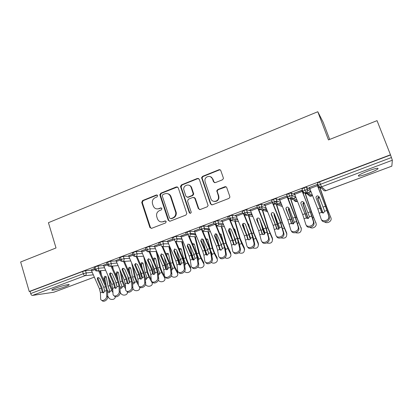 <?xml version="1.0" encoding="UTF-8"?>
<svg xmlns="http://www.w3.org/2000/svg" width="413" height="413" viewBox="0 0 413 413"><rect width="100%" height="100%" fill="white"/><g stroke="black" fill="none" stroke-linecap="round" stroke-linejoin="round"><path stroke-width="0.62" d="M157.632 195.581L156.393 194.977L142.573 200.558L141.726 202.458L149.924 227.584L151.633 228.332L165.618 222.917L166.222 221.575L164.968 220.95L163.15 221.657C160.512 222.38 158.618 221.44 157.467 218.844L156.764 216.717C156.129 213.908 157.038 211.869 159.501 210.594L161.313 209.876L161.932 208.591L160.667 207.925L158.855 208.637C156.233 209.376 154.348 208.457 153.202 205.875L152.511 203.764C151.881 200.976 152.784 198.937 155.236 197.646L157.038 196.924L157.632 195.581M157.198 195.034L143.151 200.661L142.315 202.556L150.44 227.48L151.359 228.404M165.665 220.96L163.15 221.657M161.421 207.956L158.855 208.637M368.458 173.403C363.832 175.102 360.595 176.021 358.747 176.16C357.193 175.778 360.239 174.069 367.89 171.039C372.572 169.315 375.84 168.385 377.694 168.246C379.165 168.685 376.088 170.404 368.458 173.403M65.084 286.777C59.358 288.811 55.074 289.962 52.229 290.231C51.098 290.127 52.312 289.389 55.869 288.016C61.666 285.956 65.972 284.8 68.78 284.542C69.905 284.655 68.672 285.404 65.084 286.777M222.416 179.82L223.376 178.648L223.319 177.833L220.805 170.626C220.423 169.795 219.788 169.511 218.916 169.764L202.576 176.351L201.606 177.74L210.475 203.929L212.354 204.827L228.895 198.421L229.834 197.368L229.804 196.433L226.742 187.647C226.355 186.81 225.715 186.516 224.832 186.764L217.759 189.552L216.794 190.76L218.358 195.865L218.508 198.023C217.945 202.014 212.008 202.582 210.904 198.772L205.106 181.901L204.894 180.238C205.003 176.01 211.317 174.911 212.504 178.943L213.475 181.751L215.359 182.623L222.416 179.82M29.235 291.506L390.476 154.782L377.043 120.648L328.464 139.909L317.783 111.732L48.429 222.69L56.023 247.955L20.65 261.981L29.235 291.506L30.041 291.397L30.676 293.566L83.287 273.731L82.605 271.506L30.041 291.397M178.23 187.765L176.418 186.903L160.76 193.217L159.877 195.039L168.241 220.315L170.037 221.208L185.881 215.075L186.836 213.531L178.23 187.765M181.446 184.874L197.44 178.426L199.288 179.283L208.121 205.56L207.156 206.836L200.197 209.53L198.338 208.637L194.817 198.261L192.974 197.383L188.421 199.18L187.543 201.126L191.234 212.225C190.78 213.495 190.13 213.635 189.278 212.638L180.502 186.475L181.446 184.874L181.947 185.019L197.904 178.586L197.44 178.426M329.688 139.424L323.167 122.243L317.783 111.732M53.726 292.259L32.467 295.424C31.703 295.409 31.109 294.789 30.676 293.566M390.476 154.782L392.35 160.234L391.834 166.134M321.247 187.941L320.132 188.359M310.746 191.88L306.973 193.299M306.384 193.516L305.45 193.867M295.92 197.445L291.826 198.978M291.733 199.014L290.969 199.303M281.021 203.036L276.689 204.657M266.333 208.544L262.601 209.943M251.853 213.975L248.709 215.158M237.573 219.334L234.997 220.299M223.495 224.615L221.471 225.374M209.608 229.824L208.126 230.382M195.917 234.961L194.957 235.322M182.407 240.03L181.957 240.201M91.17 269.947L94.5 268.574L91.139 269.844L99.476 288.894L100.4 292.791L100.653 299.048C101.469 302.249 106.998 299.528 106.724 296.049L107.731 296.828C107.984 299.921 103.322 302.781 101.939 300.385M390.461 155.025L319.533 181.865L320.442 184.312L391.452 157.539M318.34 185.391L317.447 182.995L319.533 181.865M82.605 271.506L85.517 270.711L91.252 270.195M302.832 191.219L301.96 188.849L303.953 187.76L306.358 187.104L310.266 189.83M319.357 186.64L318.118 187.104L319.357 186.64M324.525 221.9L324.541 221.91C327.39 224.161 332.393 220.95 330.885 217.806L326.688 206.996L319.652 186.79M328.769 215.973L325.459 206.226L316.983 184.58L309.347 187.466L317.824 209.024L321.046 218.761C321.872 222.132 328.392 220.996 328.851 217.377L328.769 215.973L329.306 217.057L327.509 211.513L317.215 184.776L317.669 184.606L317.447 184.404L308.893 187.636L309.44 187.709M287.551 196.96L286.699 194.621L288.599 193.568L291.18 192.928L294.928 194.946M303.839 192.473L302.946 192.809L303.839 192.473M313.379 221.523L310.24 211.797L301.764 190.326L294.237 193.17L302.708 214.554L305.77 224.269C306.539 227.702 313.095 226.474 313.462 222.798L313.379 221.523L313.952 222.586L312.28 217.037L302.042 190.501L302.492 190.331L293.788 193.336L294.33 193.413M273.473 199.293L274.34 201.694L272.523 202.7L271.661 200.31L273.473 199.293L275.951 198.622L279.89 200.212M274.831 201.518L277.025 202.355M288.548 198.225L287.99 198.436L288.548 198.225M287.143 195.845L278.899 198.958L279.431 199.035M298.212 226.995L295.233 217.284L286.761 195.989L279.343 198.792L287.809 220L290.711 229.7C291.428 233.195 298.021 231.863 298.294 228.136L298.212 226.995L298.821 228.033L295.341 216.887L287.236 196.092M258.564 204.931L259.416 207.321L257.681 208.291L256.84 205.917L258.564 204.931L261.073 204.254L265.11 205.514M260.438 206.975L262.178 207.486M275.027 203.315L273.246 203.981L275.027 203.315M272.1 201.529L264.222 204.497L264.748 204.58M243.871 210.491L244.702 212.865L243.056 213.805L242.23 211.441L243.871 210.491L246.416 209.809L250.562 210.806M246.287 212.359L247.459 212.623M260.107 208.926L258.708 209.448L260.107 208.926M257.774 208.085L250.603 210.909L250.185 209.799L257.268 207.125L249.751 209.964L250.273 210.041M229.385 215.973L230.206 218.332L228.637 219.241L227.826 216.887L229.385 215.973L231.967 215.281L236.236 216.066M232.447 217.677L232.906 217.754M245.399 214.455L244.377 214.843L245.399 214.455M243.376 213.449L236.329 216.288L235.911 215.188L242.648 212.643L235.487 215.349L235.993 215.426M215.106 221.378L215.911 223.722L214.424 224.6L213.624 222.261L215.106 221.378L217.723 220.681L222.122 221.28M230.908 219.907L230.242 220.16L230.908 219.907M221.915 220.733L221.414 220.661L228.239 218.085L221.833 220.501L230.278 241.047L231.528 245.121L232.581 250.66C233.087 254.444 239.876 252.601 239.726 248.703L239.669 248.105L240.464 249.659C240.619 253.164 234.723 255.327 233.531 252.219M201.023 226.706L201.812 229.039L200.408 229.881L199.618 227.558L201.023 226.706L203.676 225.999L208.209 226.438M216.619 225.281L216.304 225.4L216.619 225.281M208.023 225.947L214.032 223.448L207.956 225.741L216.386 246.127L217.605 250.185L218.554 255.719C219.009 259.576 225.854 257.588 225.586 253.659L225.544 253.2L226.355 254.594C226.618 258.068 220.821 260.412 219.561 257.361M187.141 231.956L187.915 234.279L186.583 235.09L185.809 232.777L187.141 231.956L189.83 231.244L194.487 231.543M194.327 231.099L200.021 228.74L194.265 230.913L202.685 251.14L203.867 255.177L204.719 260.711C205.122 264.645 212.024 262.503 211.642 258.543L212.442 259.462C212.803 262.895 207.099 265.42 205.788 262.42M173.45 237.139L174.214 239.447L172.954 240.227L172.19 237.929L173.45 237.139L176.175 236.417L180.961 236.582M180.817 236.179L186.206 233.954L180.76 236.009L189.175 256.081L190.321 260.102L191.069 265.631C191.425 269.643 198.39 267.34 197.889 263.36L198.715 264.258C199.18 267.655 193.558 270.36 192.195 267.412M159.439 245.126L158.747 243.009L159.945 242.245L162.701 241.517L167.621 241.569M180.651 238.807L179.991 239.06M167.487 241.197L172.577 239.096L167.435 241.042L175.84 260.959L176.955 264.96L177.611 270.51C177.946 274.578 184.936 272.095 184.322 268.109L185.174 268.992C185.736 272.348 180.192 275.234 178.788 272.327M146.161 250.128L145.479 248.022L146.625 247.284L149.403 246.551L154.462 246.489M154.338 246.143L159.129 244.176L154.292 246.003L162.686 265.771L163.77 269.756L164.348 275.435C164.787 279.374 171.545 276.787 170.946 272.89L171.829 273.752C172.376 277.061 166.976 279.993 165.556 277.175M133.053 255.064L132.382 252.963L133.487 252.255L136.28 251.512L141.478 251.352M141.37 251.032L145.856 249.189L141.323 250.897L149.707 270.515L150.76 274.485L151.266 280.288C151.793 284.082 158.287 281.454 157.756 277.644L158.664 278.491C159.144 281.749 153.92 284.671 152.495 281.95M120.126 259.932L119.465 257.841L120.524 257.16L123.332 256.411L128.67 256.153M128.567 255.853L132.759 254.134L128.526 255.73L136.904 275.203L137.921 279.152L138.36 285.073C138.969 288.718 145.206 286.059 144.746 282.337L145.675 283.168C146.099 286.379 141.029 289.286 139.609 286.653M107.37 264.738L106.719 262.658L107.736 262.002L110.555 261.238L116.032 260.892M115.939 260.613L119.837 259.013L115.898 260.495L124.261 279.823L125.247 283.757L125.624 289.797C126.311 293.292 132.299 290.607 131.902 286.968L132.857 287.784C133.223 290.948 128.298 293.844 126.889 291.294M94.778 269.483L94.138 267.407L95.119 266.772L97.953 266.008L103.56 265.574M103.472 265.311L107.086 263.824L103.436 265.203L111.789 284.387L112.744 288.305L113.059 294.454C113.812 297.804 119.563 295.099 119.233 291.537L120.209 292.337C120.519 295.465 115.733 298.341 114.334 295.873M95.119 266.772L95.811 269.008C96.265 270.272 96.818 270.938 97.473 271.005L105.578 270.236M107.736 262.002L108.438 264.243C108.898 265.518 109.445 266.194 110.075 266.271L118.066 265.616M120.524 257.16L121.241 259.421C121.701 260.701 122.238 261.383 122.847 261.475L130.725 260.944M133.487 252.255L134.215 254.527C134.679 255.817 135.206 256.509 135.794 256.612L143.554 256.21M146.625 247.284L147.364 249.571C147.839 250.867 148.355 251.569 148.912 251.682L156.558 251.424M159.945 242.245L160.693 244.542C161.173 245.849 161.679 246.561 162.216 246.685L169.738 246.587M176.191 236.417L176.955 238.719L174.214 239.447C174.694 240.758 175.189 241.486 175.701 241.62L183.109 241.693M189.371 236.484L190.765 234.212L190.605 233.562L187.915 234.279C188.405 235.601 188.891 236.339 189.371 236.484L196.665 236.752M203.237 231.275L204.636 229.339L204.466 228.327L201.812 229.039C202.308 230.371 202.778 231.115 203.237 231.275L210.418 231.765M217.295 225.994L218.668 224.347L218.523 223.02L215.911 223.722C216.407 225.064 216.866 225.823 217.295 225.994L224.373 226.742M231.554 220.64L232.87 219.231L232.782 217.641L230.206 218.332L231.554 220.64L238.538 221.688M246.019 215.204L247.263 213.996L247.248 212.179L244.702 212.865L246.019 215.204L252.926 216.619M260.691 209.696L261.863 208.648L261.925 206.639L259.416 207.321L260.691 209.696L267.552 211.564M275.574 204.105L276.679 203.186C277.071 201.916 277.113 201.193 276.813 201.023L274.34 201.694L275.574 204.105L282.44 206.577M288.599 193.568L290.675 198.431L297.123 201.461M303.953 187.76L305.997 192.675L311.433 196.123M156.95 208.926L159.408 208.725M161.478 221.946L163.687 221.709M177.528 186.944L161.307 193.341L160.425 195.158L168.767 220.372L169.681 221.291M162.856 194.58L162.232 195.839L169.588 218.043L170.848 218.668L172.784 217.914C174.983 216.861 175.974 215.07 175.752 212.535L170.502 196.578C169.34 193.971 167.43 193.047 164.772 193.811L162.856 194.58M167.585 193.671C169.253 194.012 170.399 195.013 171.028 196.691L176.268 212.607C176.485 215.137 175.499 216.928 173.305 217.981L171.374 218.73M198.648 178.499L197.904 178.586M194.043 197.399L195.287 198.374L198.803 208.725L199.67 209.628M181.947 185.019L181.08 186.96L189.758 212.71L190.31 213.325M191.178 187.554C189.918 183.227 183.191 184.947 183.733 189.433L185.922 196.325L187.755 197.202L192.303 195.401L193.263 193.94L191.178 187.554L191.658 187.693C191.162 186.366 190.259 185.54 188.942 185.2M187.182 197.3L187.755 197.202M191.658 187.693L193.738 194.064L192.778 195.519L188.24 197.316M210.48 176.687L212.932 179.103L213.903 181.906L214.569 182.706M213.851 201.358C216.427 201.818 218.121 200.744 218.926 198.137L218.771 195.984L218.358 195.865M226.05 186.831L218.178 189.686L217.217 190.894L217.279 191.663L218.771 195.984M220.237 169.888L219.329 169.95L203.031 176.521L202.06 177.9L210.909 204.027L211.75 204.92M107.705 296.064L108.691 297.665C110.323 300.607 115.774 299.704 115.144 296.58M115.444 296.699L115.15 297.277M106.033 276.519L104.83 278.331L106.255 286.023M109.471 279.111L110.746 285.858L112.837 290.706M107.566 291.805L107.881 291.057L110.039 291.578L109.347 292.734L107.581 292.239M112.909 292.497L111.758 290.623L109.827 285.538L107.979 275.708M104.757 282.616L103.906 277.995L104.861 276.24L106.141 276.664L108.005 286.204L110.034 291.578M104.68 290.814L103.637 287.035M101.453 275.104L100.643 270.706M107.881 291.057L107.468 290.293M102.238 292.017L103.245 292.802L101.99 287.649L98.046 278.708L97.354 279.255L97.37 278.063L98.01 277.495L99.812 278.341L103.766 287.324L104.701 291.227L103.503 292.807L102.285 292.311L101.314 288.222L99.476 288.894M98.676 270.892L105.614 286.648L106.554 290.556L106.724 296.049M97.354 279.255L101.314 288.222M107.731 296.828L107.55 291.346L106.28 286.08L99.564 270.809M98.087 277.469L98.046 278.708M120.209 292.29L120.823 293.302C122.542 296.457 128.35 295.171 127.276 291.862L127.225 291.697M127.689 292.022L127.354 292.843M118.154 272.038L116.889 273.865L118.17 280.484M121.283 272.988L122.94 281.408L125.418 286.916M120.209 292.337L119.951 286.844L122.248 287.138M125.516 288.718L123.998 286.188L122.052 281.072L119.791 269.565M116.672 277.056L115.991 273.514L116.951 271.749L118.423 272.611L120.209 281.743L122.233 287.087L121.541 288.32L120.007 288.057M117.075 286.921L115.573 281.511M113.183 269.075L112.604 266.065M132.836 288.419L133.115 288.888C134.86 292.161 140.874 290.664 139.589 287.262L139.155 286.385M140.059 287.169L139.713 288.346M130.425 267.5L129.099 269.343L130.198 274.748M133.177 266.597L135.299 276.891L136.744 280.69L138.2 283.168M132.521 282.42L134.612 282.642M138.345 285.011L136.393 281.692L134.437 276.545L131.685 263.153M128.701 271.3L128.231 268.977L129.192 267.201L130.694 268.063L132.568 277.226L134.586 282.538L133.889 283.85L132.609 283.752M129.527 282.724L127.617 275.796M125.005 262.792L124.711 261.346M145.546 284.387L145.562 284.412C147.343 287.809 153.564 286.085 152.056 282.6L148.954 277.138L146.982 271.955L143.647 256.432M152.469 281.934L152.232 283.783M142.862 262.905L142.433 262.983L141.473 264.764L142.325 268.791M145.139 259.896L147.813 272.322L149.269 276.147L151.184 279.472M145.283 278.14L147.142 278.078M140.828 265.322L140.626 264.382L141.597 262.596L143.053 263.22L145.087 272.647L147.095 277.923L146.403 279.322L145.376 279.333M142.103 278.393L140.688 274.258L139.764 269.859M158.38 280.205C160.507 283.375 166.341 281.232 164.679 277.872L161.679 272.528L159.686 267.309L156.135 251.44M157.157 252.828L160.492 267.691L161.958 271.542L164.952 276.875L164.916 279.157M155.464 258.254L154.968 258.332L154.003 260.123L154.545 262.58M158.215 273.716L159.831 273.458M153.156 259.338L154.157 257.929L155.675 258.631L157.771 268.011L159.764 273.251L159.077 274.738L158.318 274.81M154.823 273.948L153.316 269.643L152.005 263.675M114.608 287.52L115.588 288.32L114.298 283.142L110.348 274.139L109.688 274.676L109.657 273.582L110.359 272.9L112.176 273.752L116.136 282.797L117.101 286.72L115.903 288.31L114.644 287.768L113.647 283.705L111.789 284.387M111.04 266.194L118.004 282.115L118.975 286.039L119.233 291.537M109.688 274.676L113.647 283.705M119.951 286.844L118.639 281.552L111.892 266.122M110.395 272.885L110.348 274.139M127.132 282.967L128.092 283.783L126.76 278.584L122.811 269.508L122.186 270.035L122.109 269.075L122.867 268.243L124.705 269.1L128.67 278.212L129.661 282.156L128.469 283.746L127.163 283.168L126.151 279.136L124.261 279.823M123.564 261.424L130.56 277.521L131.566 281.465L131.902 286.968M122.186 270.035L126.151 279.136M132.857 287.784L132.516 282.285L131.164 276.973L124.385 261.372M122.867 268.243L122.811 269.508M139.826 278.352L140.761 279.183L139.393 273.958L135.438 264.821L134.844 265.332L134.736 264.552L135.541 263.53L137.395 264.387L141.365 273.571L142.392 277.526L141.194 279.126L139.847 278.507L138.814 274.5L136.904 275.203M136.254 256.587L143.285 272.869L144.318 276.824L144.746 282.337M134.844 265.332L138.814 274.5M145.675 283.168L145.247 277.665L143.853 272.327L137.039 256.545M135.495 263.546L135.438 264.821M152.691 273.674L153.6 274.526L152.191 269.276L148.231 260.066L147.673 260.572L147.549 260.009L148.391 258.75L150.26 259.612L154.235 268.863L155.288 272.838L154.095 274.449L152.702 273.778L151.643 269.808L149.707 270.515M149.108 251.677L156.176 268.151L157.245 272.126L157.756 277.644M147.673 260.572L151.643 269.808M153.507 274.526L152.702 273.778L150.76 274.485M158.664 278.491L158.143 272.983L156.708 267.624L149.857 251.651M148.293 258.786L148.231 260.066M171.374 275.884C173.77 278.847 179.273 276.333 177.456 273.086L174.57 267.856L172.567 262.606L168.829 246.597M169.5 246.592L173.336 262.998L174.813 266.875L177.693 272.095L177.766 274.459M168.23 253.541L167.668 253.618L166.697 255.42L166.842 256.06M171.318 269.168L172.691 268.77M166 254.078L166.888 253.2L168.458 253.985L170.626 263.313L172.619 268.558L171.922 270.092L171.431 270.179M167.683 269.405L166.109 264.965L164.328 257.196M166.609 269.787L165.159 264.532L161.194 255.249L160.672 255.745L160.585 255.451L161.406 253.902L163.295 254.769L167.27 264.093L168.359 268.083L167.172 269.699L165.742 269.039L164.648 265.053L162.686 265.771M162.144 246.711L169.242 263.37L170.342 267.366L170.946 272.89M160.672 255.745L164.648 265.053M171.829 273.752L171.214 268.238L169.738 262.854L162.846 246.68M161.261 253.969L161.194 255.249M184.523 271.46C187.12 274.206 192.324 271.434 190.424 268.285L187.631 263.117L185.618 257.836L181.689 241.682M182.324 241.688L186.356 258.244L187.843 262.147L190.63 267.304L190.785 269.694M181.168 248.776L180.533 248.848L179.552 250.01M184.601 264.496L185.153 264.403M179.092 248.931L179.779 248.409L181.4 249.266L183.646 258.553L185.654 263.835L184.725 265.44M180.698 264.764L179.072 260.226L176.718 250.361M181.591 238.833L181.674 239.096M179.789 264.976L178.297 259.72L174.332 250.371L173.847 250.841L174.601 248.993L176.485 249.819L180.486 259.261L181.606 263.267L180.419 264.893L178.953 264.232L177.833 260.231L175.84 260.959M175.195 241.3L182.484 258.528L183.615 262.539L184.317 268.068M174.4 249.091L174.327 250.361L173.847 250.841L177.833 260.231M178.937 264.134L179.753 264.97L178.937 264.134M185.169 268.951L184.466 263.427L182.938 258.022L176.005 241.626M159.841 194.44L160.229 195.21M197.832 266.932C200.537 269.441 205.437 266.597 203.63 263.54L200.868 258.321L198.839 252.999L194.709 236.68M195.308 236.706L199.546 253.427L201.043 257.356L203.795 262.565L203.976 264.852M194.28 243.949L192.773 244.677M192.412 243.809L192.845 243.556L194.502 244.408L196.846 253.727L198.865 259.044L198.188 260.582M193.15 260.097L191.617 254.847L187.652 245.425L187.208 245.89L187.977 244.016L189.903 244.894L193.883 254.356L195.029 258.28L193.852 260.02L192.205 255.425L189.438 244.279M187.801 234.321L195.907 253.618L197.073 257.645L197.868 263.179M187.208 245.89L191.188 255.342L189.175 256.081M193.852 260.02L192.344 259.364L191.188 255.342M198.694 264.077L197.894 258.553L196.325 253.123L189.33 236.479M211.306 262.317C214.089 264.614 218.74 261.713 217.011 258.734L214.285 253.458L212.241 248.099L207.899 231.595M208.457 231.631L212.912 248.549L214.419 252.498L217.14 257.764L217.341 259.942M207.574 239.06L206.252 239.437M210.95 251.176L212.256 254.191L211.833 255.59M210.367 249.39L207.775 239.488L205.942 238.704M207.181 255.151L205.519 250.557L202.525 238.967M208.575 252.993L207.347 249.116M193.547 193.542L193.676 194.048M207.915 229.597L208.007 229.922M206.691 255.146L205.122 249.906L201.152 240.407L200.744 240.867L201.529 238.972L203.119 239.328L207.46 249.39L208.653 253.448L207.465 255.079L205.922 254.429L204.729 250.392L202.685 251.14M201.405 229.2L209.515 248.641L210.713 252.689L211.611 258.223M200.744 240.867L204.729 250.392M212.411 259.142L211.508 253.613L209.892 248.161L202.613 230.712M224.946 257.609C227.785 259.72 232.23 256.778 230.573 253.861L227.883 248.528L225.823 243.133L221.249 226.412M221.771 226.469L226.463 243.598L230.661 252.895L230.882 254.955M221.048 234.114L219.959 234.233M225.147 247.8L225.823 249.271L225.643 250.443M223.428 242.601L221.223 234.507L219.695 233.598M218.823 244.93L215.829 233.768M222.421 248.807L220.31 242.152M201.854 178.38L201.663 177.389M221.27 224.646L221.347 224.915M220.656 250.164L220.196 249.111M220.413 250.123L218.807 244.899L214.832 235.327L214.471 235.766L215.276 233.861L216.691 234.057L221.229 244.357L222.457 248.481L221.27 250.066L219.685 249.426L218.456 245.368L216.386 246.127M215.199 224.011L223.309 243.598L224.543 247.661L225.544 253.2M214.471 235.766L218.456 245.368M226.314 254.14L225.307 248.605L223.645 243.128L215.648 223.825M238.745 252.813C242.844 253.928 244.702 252.632 244.315 248.92L241.667 243.531L239.592 238.1L234.77 221.12M235.25 221.192L240.196 238.585L244.367 247.965L244.604 249.891M234.703 229.107L233.897 229.055M234.796 238.316L236.448 243.381M239.359 243.809L239.607 245.059M236.603 235.637L234.858 229.452L233.675 228.513M231.987 238.136L229.344 228.632M236.272 244.119L233.288 234.651M234.78 219.54L234.868 219.84M234.326 245.033L232.684 239.819L228.709 230.17L228.389 230.604L229.21 228.673L230.469 228.766L231.192 229.561L235.183 239.251L236.448 243.448L235.265 244.986L233.639 244.351L232.374 240.278L230.278 241.047M229.189 218.761L237.294 238.482L239.669 248.105M228.389 230.604L232.374 240.278M240.407 249.065L239.303 243.525L237.583 238.022L229.592 218.58M252.71 247.929C256.783 248.931 258.631 247.588 258.249 243.913L253.551 232.999L248.456 215.705M248.894 215.792L254.114 233.5L258.259 242.963L258.512 244.749M248.554 224.032L248.079 223.918M247.717 230.113L250.531 238.828M249.777 228.084L248.678 224.326L247.898 223.479M245.172 230.81L243.071 223.547M250.273 239.261L246.21 226.427M248.435 214.249L248.569 214.693M236.329 216.288L244.357 235.895L246.809 245.534C247.366 249.24 254.103 247.537 254.057 243.675L253.995 242.942L254.764 244.651C254.821 248.187 248.817 250.17 247.686 247M248.43 239.86L246.752 234.672L242.777 224.946L242.498 225.364C242.23 224.471 242.514 223.825 243.34 223.418L244.46 223.433L245.343 224.305L250.634 238.177L249.457 239.839L247.79 239.21L246.489 235.116L244.357 235.895M243.443 213.609L251.476 233.293L253.995 242.942M242.498 225.364L246.489 235.116M254.702 243.918L253.489 238.378L251.724 232.849L243.732 213.273M266.824 242.952C270.892 243.871 272.745 242.498 272.379 238.833L267.701 227.826L262.296 210.134M262.694 210.243L268.228 228.343L272.348 237.898L272.606 239.53M260.474 220.909L264.712 233.98M262.859 219.706L262.446 218.684M258.301 222.752L257.036 218.534M264.434 234.274L262.725 229.643L259.86 219.396M250.603 210.909L258.641 230.671L261.233 240.33C261.847 243.964 268.527 242.39 268.595 238.575L268.527 237.702L269.271 239.571C269.219 243.138 263.102 244.93 262.048 241.703M262.73 234.615L257.041 219.649L256.803 220.052C256.54 219.153 256.829 218.498 257.666 218.085L258.672 218.054L259.689 218.978L265.022 232.942L263.845 234.615L262.136 233.99L260.799 229.881L258.641 230.671M257.82 208.188L265.853 228.033L268.527 237.702M256.803 220.052L260.799 229.881M269.199 238.699L266.06 227.604L258.084 207.899M281.088 237.883C285.166 238.766 287.035 237.367 286.699 233.686L282.048 222.581L276.276 204.358M276.633 204.487L282.538 223.118L286.627 232.756L286.885 234.233M274.604 214.471L274.542 215.483L279.023 228.983M271.47 214.347L271.264 213.681M278.765 229.163L274.036 214.93L274.263 213.619M283.261 232.385L280.437 222.695L271.976 201.575L264.661 204.337L273.122 225.374L275.869 235.054C276.534 238.616 283.168 237.165 283.339 233.397L283.261 232.385L283.907 233.402L283.979 234.414C283.824 238.012 277.577 239.617 276.607 236.329M277.226 229.287L271.506 214.275L271.315 214.662C271.052 213.753 271.346 213.093 272.198 212.68L273.112 212.618L274.242 213.573L279.616 227.64L278.439 229.318L276.689 228.704L275.311 224.574L273.122 225.374M271.315 214.662L275.311 224.574M283.907 233.402L280.597 222.282L272.642 202.484M295.476 232.7C299.59 233.619 301.511 232.209 301.222 228.466L296.601 217.264L290.442 198.503M290.711 198.524L297.05 217.816L301.361 228.848M289.239 208.684L288.863 210.181L293.535 223.81M293.276 223.929L288.398 209.603L288.94 207.956M298.821 228.033L298.898 229.174C298.64 232.808 292.259 234.223 291.377 230.867M291.924 223.877L286.178 208.823L286.039 209.195C285.775 208.281 286.075 207.615 286.942 207.192L287.768 207.114L289.007 208.095L294.417 222.256L293.245 223.944L291.449 223.335L290.029 219.189L287.809 220M286.039 209.195L290.029 219.189M309.962 227.387C312.894 229.318 317.416 226.154 315.95 223.175L311.356 211.869L304.882 192.825M305.29 193.403L311.763 212.442L316.033 223.387M304.159 202.989L303.354 204.032L303.385 204.802L308.201 218.513M307.974 218.575L302.956 204.208L302.925 203.433L303.875 202.324M313.952 222.586L314.035 223.856C313.668 227.522 307.138 228.75 306.363 225.322M306.828 218.384L300.969 203.65C300.705 202.731 301.015 202.055 301.893 201.627L302.652 201.534L303.978 202.535L309.43 216.799L308.263 218.492L306.42 217.894L304.959 213.727L302.708 214.554M300.969 203.65L304.959 213.727M330.674 216.908L330.901 217.847M319.352 197.352L318.093 198.503L318.113 199.345L323.012 213.072M330.885 217.806L326.322 206.397L319.368 186.645M322.852 213.082L317.726 198.73L317.705 197.889L319.084 196.712M329.306 217.057L329.388 218.462C328.929 222.075 322.424 223.196 321.603 219.83M321.944 212.793L316.115 198.028C315.852 197.099 316.167 196.418 317.06 195.984L317.762 195.881L319.172 196.893L324.664 211.26L323.503 212.963L321.608 212.37L320.106 208.188L317.824 209.024M316.115 198.028L320.106 208.188M156.95 195.096L156.393 194.977M165.505 221.007L164.968 220.95M161.215 208.007L160.667 207.925M53.504 292.342L94.283 277.133M101.242 273.969L100.968 274M93.261 274.821L84.975 275.703L32.467 295.424M85.517 270.711L86.193 272.926C86.467 274.227 86.059 275.151 84.975 275.703C84.298 275.641 83.736 274.986 83.287 273.731L86.193 272.926L92.171 272.343M392.35 160.234L321.551 186.831L325.919 190.723L391.86 166.124M320.442 184.312L321.551 186.831C320.075 187.228 319.012 186.759 318.351 185.427L320.442 184.312M320.08 186.929L322.935 189.412C323.544 190.651 324.541 191.09 325.919 190.723L325.95 190.713M99.905 271.589L100.793 271.501M97.953 266.008L98.64 268.233L94.825 269.632L95.935 270.882L97.473 271.005C98.531 270.432 98.919 269.508 98.645 268.233L104.484 267.738M112.305 267.066L112.79 267.025M110.555 261.238L111.257 263.479L116.956 263.071M123.332 256.411L124.045 258.662L129.599 258.342M136.28 251.512L137.002 253.778L142.413 253.556M149.403 246.551L150.136 248.827L155.396 248.714M162.701 241.517L163.455 243.809L168.561 243.804M175.701 241.62C176.743 241.084 177.187 240.211 177.027 238.993L176.955 238.719L181.901 238.838M189.866 231.244L190.641 233.562L195.432 233.81M203.728 226.004L204.523 228.332L209.154 228.725M217.79 220.681L218.596 223.025L223.066 223.583M232.054 215.292L232.87 217.646L237.186 218.384M252.204 215.059L252.457 215.782M246.515 209.819L247.351 212.189L251.512 213.139M265.864 209.783L266.173 210.651M261.192 204.27L262.038 206.655L266.055 207.863M276.075 198.643L276.937 201.038L280.835 202.571M297.443 201.291L297.066 201.487C295.729 201.838 294.758 201.405 294.164 200.176L290.582 198.462M291.18 192.928L292.058 195.339L295.863 197.311M306.508 187.13L307.401 189.557L306.983 191.947C307.504 190.408 307.597 189.603 307.257 189.531L304.846 190.192L302.853 191.271C303.498 192.592 304.546 193.062 305.997 192.675L306.983 191.947L312.311 195.468L311.397 196.144C310.034 196.5 309.053 196.067 308.449 194.828L305.3 192.825M306.358 187.104L307.257 189.531L311.195 192.195M108.34 266.039L110.075 266.271C111.149 265.693 111.541 264.764 111.257 263.479L107.416 264.893L108.34 266.039M120.895 261.093L122.847 261.475C123.931 260.887 124.334 259.953 124.045 258.662L121.241 259.421L120.178 260.092L120.895 261.093M133.611 256.024L135.794 256.612C136.894 256.019 137.297 255.074 137.002 253.778L134.215 254.527L133.105 255.224L133.611 256.024M150.136 248.827L147.364 249.571L146.212 250.293L146.496 250.83C147.126 251.693 147.931 251.982 148.912 251.682C150.027 251.083 150.435 250.128 150.141 248.827M159.588 245.503L160.693 244.542L163.455 243.809C163.76 245.121 163.347 246.081 162.216 246.685M176.175 236.417L177.027 238.993L182.014 239.106M195.7 234.455L190.765 234.212L189.83 231.244M209.572 229.731L204.636 229.339L203.676 225.999M223.619 224.92L218.668 224.347L218.596 223.025L217.723 220.681M237.862 220.036L232.87 219.231L232.87 217.646L231.967 215.281M266.53 211.286L267.743 212.045M252.534 215.787L252.286 215.08L247.263 213.996L247.351 212.189L246.416 209.809M266.958 210.093L261.863 208.648L262.038 206.655L261.073 204.254M287.577 197.027C288.207 198.343 289.245 198.813 290.675 198.431L291.717 197.62L292.058 195.339L289.482 195.984L287.577 197.027M281.852 205.111L276.679 203.186L276.937 201.038L275.951 198.622M310.927 196.263L312.424 195.318M150.44 227.48L149.867 227.444M142.315 202.556L141.726 202.458M143.151 200.661L142.573 200.558M168.767 220.372L168.241 220.315M160.451 195.256L159.908 195.137M161.307 193.341L160.76 193.217M176.929 187.043L176.418 186.903M173.305 217.981L172.784 217.914M176.072 211.817L175.561 211.74M171.028 196.691L170.502 196.578M198.803 208.725L198.338 208.637M195.287 198.374L194.817 198.261M189.758 212.71L189.278 212.638M181.08 186.96L180.574 186.821M192.778 195.519L192.303 195.401M193.656 193.573L193.181 193.449M213.903 181.906L213.475 181.751M212.932 179.103L212.504 178.943M217.279 191.663L216.856 191.529M218.178 189.686L217.759 189.552M225.235 186.908L224.832 186.764M210.909 204.027L210.475 203.929M202.143 178.483L201.689 178.318M203.031 176.521L202.576 176.351M219.329 169.95L218.916 169.764M109.935 291.284L111.758 290.623M108.005 286.204L109.827 285.538M104.83 278.331L103.906 277.995M105.614 286.648L103.766 287.324M94.804 269.632L91.516 270.866M102.248 292.12L100.4 292.791M106.554 290.556L104.701 291.227M122.15 286.859L123.998 286.188M120.209 281.743L122.052 281.072M115.919 283.313L116.296 283.173M116.889 273.865L115.991 273.514M134.519 282.373L136.393 281.692M132.568 277.226L134.437 276.545M128.221 278.816L128.825 278.594M129.099 269.343L128.231 268.977M151.845 282.151L152.005 281.625M147.054 277.83L148.954 277.138M145.087 272.647L146.982 271.955M140.688 274.258L141.525 273.953M141.473 264.764L140.626 264.382M164.539 277.593L164.808 276.596M159.754 273.225L161.679 272.528M157.771 268.011L159.686 267.309M153.316 269.643L154.39 269.25M154.003 260.123L153.357 259.808M118.004 282.115L116.136 282.797M107.38 264.893L103.823 266.23M114.613 287.624L112.744 288.305M118.975 286.039L117.101 286.72M130.56 277.521L128.67 278.212M120.121 260.087L116.285 261.532M127.142 283.07L125.247 283.757M131.566 281.465L129.661 282.156M143.285 272.869L141.365 273.571M133.038 255.219L128.918 256.772M139.837 278.455L137.921 279.152M144.318 276.824L142.392 277.526M156.176 268.151L154.235 268.863M146.125 250.288L141.716 251.945M157.245 272.126L155.288 272.838M177.399 272.972L177.636 271.981M172.619 268.558L174.57 267.856M170.626 263.313L172.567 262.606M166.109 264.965L167.43 264.48M169.242 263.37L167.27 264.093M159.397 245.286L154.689 247.057M165.742 269.039L163.77 269.756M170.342 267.366L168.359 268.083M165.727 268.935L166.594 269.787M190.424 268.285L190.63 267.304M185.654 263.835L187.631 263.117M183.646 258.553L185.618 257.836M179.072 260.226L180.646 259.648M182.484 258.528L180.486 259.261M174.291 239.669L167.838 242.106M178.953 264.232L176.955 264.96M183.615 262.539L181.606 263.267M203.63 263.54L203.795 262.565M198.865 259.044L200.868 258.321M196.846 253.727L198.839 252.999M192.205 255.425L194.043 254.754M195.907 253.618L193.883 254.356M187.894 234.543L181.162 237.083M192.344 259.364L190.321 260.102M197.073 257.645L195.039 258.388M192.329 259.261L193.083 260.082M217.011 258.734L217.14 257.764M212.256 254.191L214.285 253.458M210.217 248.838L212.241 248.099M205.519 250.557L207.527 249.824M209.515 248.641L207.46 249.39M201.492 229.416L194.668 231.987M205.922 254.429L203.867 255.177M210.713 252.689L208.653 253.437M205.901 254.325L206.598 255.126M230.573 253.861L230.661 252.895M225.823 249.271L227.883 248.528M223.923 243.83L225.823 243.133M216.536 225.973L216.995 225.797M219.086 245.596L221.048 244.883M223.309 243.598L221.229 244.357M215.281 224.218L208.364 226.83M219.685 249.426L217.605 250.185M224.543 247.661L222.452 248.419M219.664 249.323L220.294 250.087M244.315 248.92L244.367 247.965M239.581 244.284L241.667 243.531M237.867 238.735L239.592 238.1M230.475 220.733L231.27 220.434M232.963 240.526L234.749 239.87M237.294 238.482L235.183 239.251M229.261 218.952L222.246 221.595M233.639 244.351L231.528 245.121M238.564 242.56L236.442 243.334M217.233 190.796L216.773 190.976M233.613 244.248L234.181 244.976M258.249 243.913L258.259 242.963M253.665 239.179L255.637 238.466M252.007 233.562L253.551 232.999M244.61 215.421L245.75 214.992M247.036 235.379L248.641 234.796M251.476 233.293L249.333 234.073M247.79 239.21L245.647 239.989M252.782 237.392L250.634 238.177M247.764 239.106L248.259 239.783M272.379 238.833L272.348 237.898M268.068 233.959L269.803 233.33M266.344 228.322L267.701 227.826M258.946 210.036L260.443 209.468M261.3 230.165L262.725 229.643M260.381 220.681L259.87 220.181M265.853 228.033L263.685 228.828M262.136 233.99L259.968 234.78M267.201 232.152L265.022 232.942M262.11 233.887L262.534 234.512M286.699 233.686L286.627 232.756M282.678 228.663L284.17 228.121M280.881 223.01L282.048 222.581M273.483 204.569L275.347 203.872M275.77 224.879L277.004 224.424M274.542 215.483L274.036 214.93M280.437 222.695L278.238 223.5M272.399 202.69L265.084 205.447M276.689 228.704L274.49 229.504M281.826 226.835L279.616 227.64M276.658 228.601L277.015 229.153M301.222 228.466L301.103 227.548M297.494 223.288L298.733 222.839M295.631 217.615L296.601 217.264M288.228 199.03L289.472 198.56M290.442 219.515L291.485 219.133M288.863 210.181L288.398 209.603M295.233 217.284L292.998 218.1M287.195 197.115L279.771 199.913M291.449 223.335L289.219 224.145M296.658 221.44L294.417 222.256M291.418 223.232L291.702 223.712M315.95 223.175L315.785 222.266M312.522 217.842L313.508 217.486M310.586 212.148L311.356 211.869M303.183 193.408L304.779 192.809M305.326 214.073L306.167 213.764M303.385 204.802L302.956 204.208M310.24 211.797L307.974 212.628M302.197 191.462L294.67 194.296M306.42 217.894L304.159 218.714M311.707 215.973L309.43 216.799M306.384 217.79L306.606 218.188M327.772 212.313L328.49 212.055M325.759 206.603L326.322 206.397M318.356 187.709L319.585 187.244M320.426 208.555L321.056 208.322M318.113 199.345L317.726 198.73M325.459 206.226L323.162 207.068M317.421 185.721L309.781 188.602M321.608 212.37L319.311 213.206M326.972 210.424L324.664 211.26M321.572 212.267L321.727 212.576M358.747 176.16L358.484 175.473M52.229 290.231L52.079 289.73M53.644 292.306L94.288 277.144M325.403 190.852L391.849 166.145M266.261 210.656L265.962 209.809M266.679 211.327L267.722 211.998M296.637 201.601L297.448 201.307M291.041 192.907L291.924 195.318C292.254 195.452 292.187 196.221 291.717 197.62L297.024 200.228M150.492 227.625L149.924 227.584M160.425 195.158L159.877 195.039M176.268 212.607L175.752 212.535M193.738 194.064L193.263 193.94M181.002 186.614L180.502 186.475M218.926 198.137L218.508 198.023M217.217 190.894L216.794 190.76M202.06 177.9L201.606 177.74M98.062 277.515L97.37 278.063M102.285 292.311L103.028 292.884M139.733 286.834L139.589 287.262M152.289 281.831L152.056 282.6M164.952 276.875L164.679 277.872M110.317 273.045L109.657 273.582M114.644 287.768L115.403 288.388M122.733 268.553L122.109 269.075M127.163 283.168L127.937 283.829M135.325 264.036L134.736 264.552M139.847 278.507L140.637 279.209M148.107 259.509L147.549 260.009M177.693 272.095L177.456 273.086M161.101 254.955L160.585 255.451M165.732 268.987L166.542 269.782M184.322 268.109L185.174 268.992M197.889 263.36L198.715 264.258M211.642 258.543L212.442 259.462M225.586 253.659L226.355 254.594M239.726 248.703L240.464 249.659M254.057 243.675L254.764 244.651M268.595 238.575L269.271 239.571M274.495 214.868L273.984 214.311M283.339 233.397L283.979 234.414M288.821 209.484L288.357 208.906M298.294 228.136L298.898 229.174M303.354 204.032L302.925 203.433M313.462 222.798L314.035 223.856M318.093 198.503L317.705 197.889M328.851 217.377L329.388 218.462"/></g></svg>
